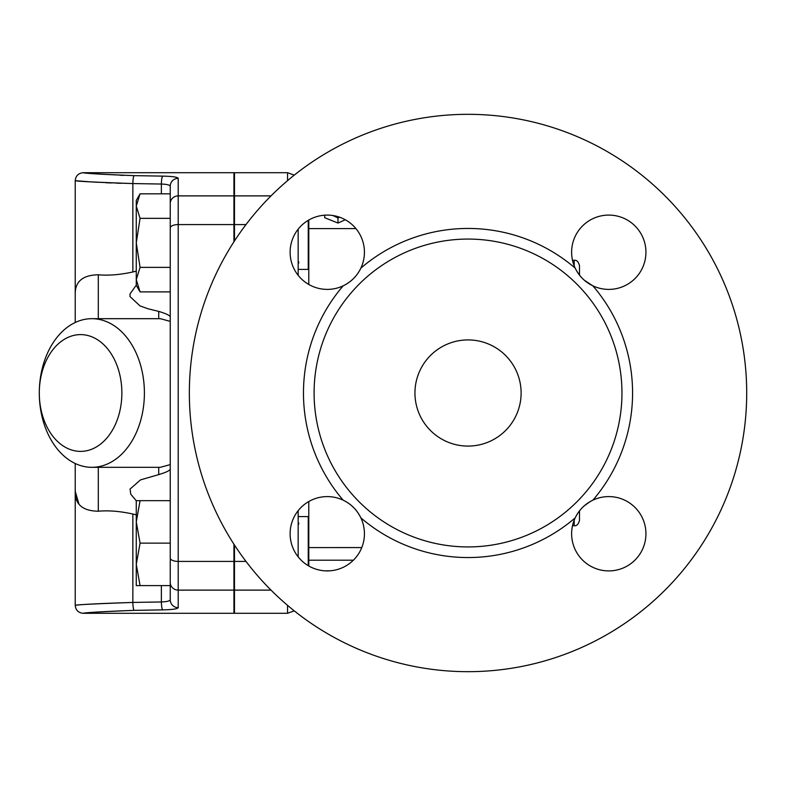 <?xml version="1.0" encoding="UTF-8"?>
<svg xmlns="http://www.w3.org/2000/svg" width="786" height="786" viewBox="0 0 786 786"><rect width="100%" height="100%" fill="white"/><g stroke="black" fill="none" stroke-linecap="round" stroke-linejoin="round"><path stroke-width="1.18" d="M580.992 276.918A37.158 37.158 0 0 1 579.498 275.12L580.795 276.692M584.283 280.189L592.624 285.711M590.099 501.635L584.332 505.771M580.834 509.259L579.498 510.88L579.498 520.391C578.398 524.341 576.629 526.119 574.193 525.706L572.503 525.706M584.106 505.968A37.158 37.158 0 0 1 592.899 500.161A37.158 37.158 0 0 0 575.185 517.876C578.987 509.996 584.902 504.091 592.899 500.161A37.158 37.158 0 0 1 645.935 533.733A37.158 37.158 0 0 1 600.651 570.007A37.158 37.158 0 0 1 575.185 517.876A164.549 164.549 0 0 1 360.872 517.876A37.158 37.158 0 0 0 343.148 500.161C351.028 503.964 356.932 509.868 360.872 517.876A37.158 37.158 0 0 1 327.3 570.911A37.158 37.158 0 0 1 291.017 525.628A37.158 37.158 0 0 1 343.148 500.161A164.549 164.549 0 0 1 343.148 285.839A37.158 37.158 0 0 0 360.872 268.124C357.06 276.004 351.155 281.909 343.148 285.839A37.158 37.158 0 0 1 290.122 252.267A37.158 37.158 0 0 1 335.396 215.993A37.158 37.158 0 0 1 360.872 268.124A164.549 164.549 0 0 1 575.185 268.124A37.158 37.158 0 0 0 592.899 285.839C585.03 282.036 579.125 276.132 575.185 268.124A37.158 37.158 0 0 1 608.757 215.089A37.158 37.158 0 0 1 645.031 260.372A37.158 37.158 0 0 1 592.899 285.839A164.549 164.549 0 0 1 592.899 500.161M579.498 275.12L579.498 265.609L579.498 275.12M621.962 393A153.938 153.938 0 0 1 414.566 537.349A153.938 153.938 0 0 1 351.224 292.736A153.938 153.938 0 0 1 621.962 393M414.949 393A53.084 53.084 0 0 1 494.571 347.029A53.084 53.084 0 0 1 494.571 438.971A53.084 53.084 0 0 1 414.949 393M746.7 393A278.676 278.676 0 0 1 328.686 634.341A278.676 278.676 0 0 1 328.686 151.659A278.676 278.676 0 0 1 746.7 393M298.788 263.025L298.7 261.797M298.169 252.277L298.169 229.158L298.169 252.277M298.7 524.203L298.788 522.975M298.169 516.598L298.169 556.842L298.169 516.598L308.25 516.598L308.25 565.674M308.79 284.473L308.79 228.618L308.25 228.608M298.169 556.842L298.169 510.654M140.065 500.672L136.273 521.904L136.273 500.672L170.248 500.672M140.065 543.136L136.273 564.368L136.273 521.904L140.065 543.136L170.248 543.136M136.273 564.368L140.065 585.599L136.273 585.599L136.273 564.368M133.964 610.358L134.17 610.358C100.834 611.734 83.886 612.707 83.326 613.267C87.256 612.461 104.204 611.488 134.17 610.358L162.692 609.877C172.34 609.671 177.508 608.944 178.206 607.676L178.206 178.324C177.528 177.066 172.36 176.329 162.692 176.123C172.34 176.329 177.508 177.056 178.206 178.324A7.958 7.889 180 0 0 170.248 186.213L170.248 585.599L140.065 585.599M298.169 269.401L308.25 269.401L308.25 220.326M298.169 275.346L298.169 229.158M140.065 291.901L136.273 285.328L136.273 279.639L140.065 291.901L170.248 291.901M140.065 193.828L136.273 206.089L136.273 200.401L140.065 193.828L170.248 193.828L170.248 186.213C169.855 184.975 166.897 184.248 161.376 184.042L161.376 193.828M136.273 242.864L140.065 267.378L136.273 279.639L136.273 206.089L140.065 218.351L136.273 242.864M170.248 220.591L170.248 267.378L140.065 267.378M170.248 218.351L140.065 218.351M170.248 202.965L170.248 216.327M178.206 607.676A7.958 7.889 180 0 1 170.248 599.787L170.248 588.616M162.692 609.877A7.958 1.317 -91 0 1 161.376 601.958L132.854 602.43C98.977 603.55 79.818 604.503 75.377 605.308C76.016 604.748 95.175 603.795 132.854 602.43A7.958 1.317 -90.9 0 0 134.17 610.358M170.248 599.787L170.248 585.599L170.248 599.787C169.845 601.035 166.887 601.752 161.376 601.958L161.376 585.599M136.273 271.16L132.854 271.966L132.854 183.57C98.977 182.45 79.818 181.497 75.377 180.692C76.016 181.252 95.175 182.205 132.854 183.57A7.958 1.317 90.9 0 1 134.17 175.642C104.312 174.521 87.374 173.549 83.336 172.733C83.778 173.284 100.726 174.256 134.17 175.642L162.692 176.123A7.958 1.317 91 0 0 161.376 184.042L132.529 183.56M121.054 183.315L116.75 183.177M111.288 182.971L105.825 182.725M97.425 182.283L91.707 181.93M88.268 181.694L75.23 180.682C75.702 175.838 78.354 173.185 83.188 172.714L84.898 172.881M119.924 175.249L123.726 175.386M78.914 504.003L75.23 491.338C74.876 504.298 82.559 510.929 98.299 511.224C108.556 510.281 120.071 511.224 132.854 514.034L136.273 514.84M132.854 271.966C120.071 274.776 108.556 275.719 98.299 274.776C82.569 275.071 74.876 281.693 75.23 294.662L75.23 322.496M121.869 393A58.39 41.285 90 0 1 59.942 443.569A58.39 41.285 90 0 1 59.942 342.431A58.39 41.285 90 0 1 121.869 393M144.398 393A74.316 52.544 -90 0 0 91.844 318.684A74.316 52.544 -90 0 0 39.3 393A74.316 52.544 -90 0 0 91.844 467.316A74.316 52.544 -90 0 0 144.398 393M170.248 464.614L160.364 467.316L91.844 467.316M91.844 318.684L160.364 318.684L170.248 321.386M136.273 500.829L130.731 494.109L130.063 489.069L140.458 479.912L158.713 474.606C165.728 472.514 169.57 470.716 170.248 469.222M170.248 316.778L170.248 316.778C169.54 315.274 165.699 313.476 158.713 311.394L147.896 308.751L139.987 305.882L129.995 296.587L130.063 293.836L136.273 285.171M287.548 605.338L287.548 613.286L234.474 613.286L234.474 545.022M234.474 240.978L234.474 172.714L287.548 172.714L287.548 180.662M75.23 463.504L75.23 605.318C75.702 610.162 78.354 612.815 83.188 613.286L233.943 613.286L233.943 544.207M233.943 241.793L233.943 172.714L83.188 172.714M308.25 547.577L361.766 547.567M308.79 220.021L308.79 228.618L355.95 228.618M345.29 219.756L337.98 223.047L324.706 217.722L324.706 215.177M324.726 570.823L329.825 570.823L324.726 570.823M339.532 217.172L337.98 217.968L332.9 215.521M337.98 223.047L337.98 217.968M579.498 265.609C578.398 261.659 576.629 259.881 574.193 260.294L574.193 265.815M574.193 520.185L574.193 525.706M233.943 590.119L178.206 590.119A7.958 7.673 180 0 1 170.248 582.446M233.943 561.42L178.206 561.42A7.958 3.37 180 0 1 170.248 558.06M233.943 224.58L178.206 224.58A7.958 3.37 180 0 0 170.248 227.94M233.943 195.881L178.206 195.881A7.958 7.673 180 0 0 170.248 203.554M132.854 514.034L132.854 602.43M98.299 511.224L98.299 467.316M158.713 467.316L158.713 474.606M158.713 311.394L158.713 318.615M98.299 318.684L98.299 274.776M308.25 560.202L308.79 560.202L308.79 501.527M308.79 565.979L308.79 560.202L353.366 560.202M234.474 561.42L246.008 561.42M234.474 590.119L271.042 590.119M234.474 224.58L246.008 224.58M234.474 195.881L271.042 195.881M574.193 260.294L572.503 260.294M233.943 569.673L234.474 569.673M233.943 216.327L234.474 216.327M75.23 294.662L75.23 180.682M287.548 172.714L294.278 175.121M287.548 613.286L294.278 610.879"/></g></svg>
